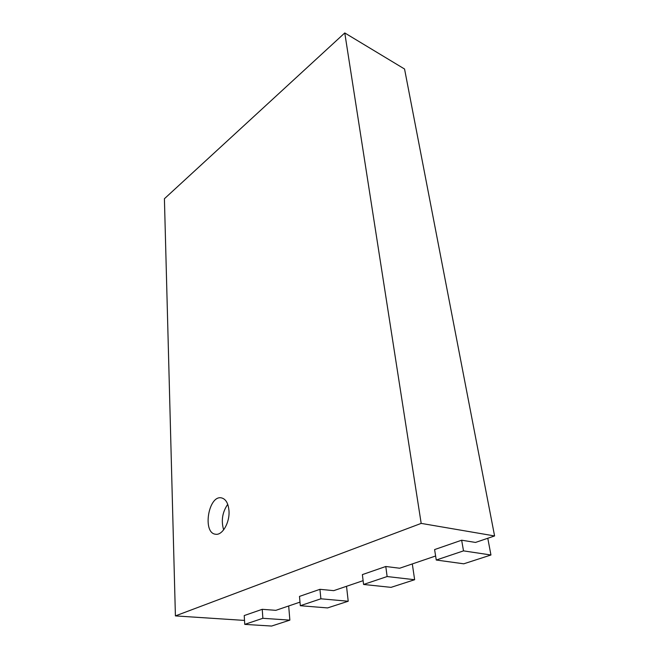 <?xml version="1.0" encoding="UTF-8"?>
<svg xmlns="http://www.w3.org/2000/svg" width="659" height="659" viewBox="0 0 659 659"><rect width="100%" height="100%" fill="white"/><g stroke="black" fill="none" stroke-linecap="round" stroke-linejoin="round"><path stroke-width="0.99" d="M288.683 605.967L289.861 620.135L271.607 626.05L244.753 624.378L244.225 615.555L262.241 609.311L275.841 610.341L299.993 602.128M346.527 586.304L348.216 601.239L327.548 607.928L300.315 605.712L299.483 596.403L319.936 589.319L333.718 590.653L363.109 580.661M412.303 563.931L414.643 579.722L391.051 587.358L363.579 584.459L362.376 574.607L385.787 566.493L399.667 568.231L435.624 555.998M487.784 538.263L490.947 555.002L463.763 563.807L436.266 560.026L434.594 549.581L461.646 540.207L475.501 542.439L494.588 535.948L404.552 69.014L344.772 32.95L164.412 198.73L175.409 615.901L421.183 523.394L344.772 32.95M244.514 620.424L175.409 615.901M494.588 535.948L421.183 523.394M289.861 620.135L262.867 618.299L262.241 609.311M348.216 601.239L320.884 598.8L319.936 589.319M414.643 579.722L387.13 576.543L385.787 566.493M490.947 555.002L463.516 550.875L461.646 540.207M228.986 510.84C229.892 522.529 222.338 535.602 215.584 534.235C202.165 533.106 208.466 494.909 221.449 497.883C225.798 498.962 228.311 503.278 228.986 510.84M244.753 624.378L262.867 618.299M436.266 560.026L463.516 550.875M300.315 605.712L320.884 598.8M363.579 584.459L387.13 576.543M227.726 504.316C222.355 512.183 220.996 520.701 223.648 529.861"/></g></svg>
